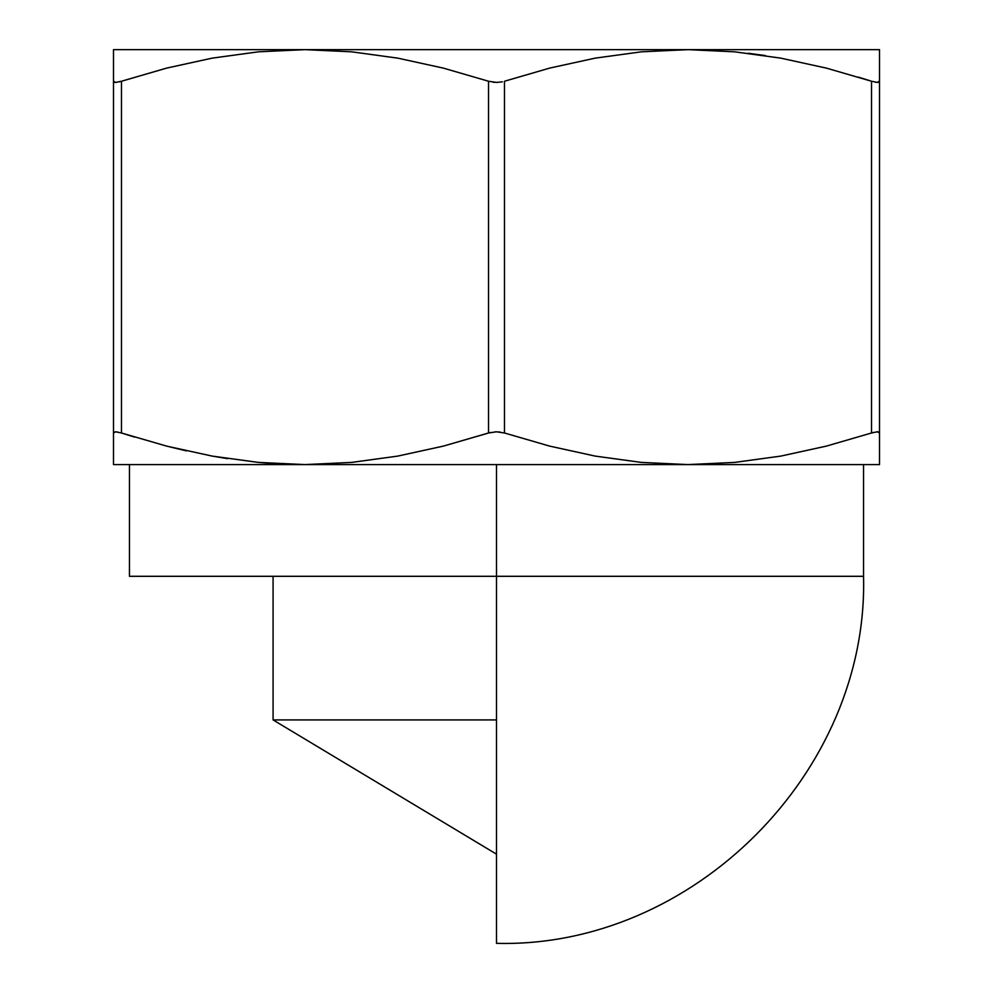 <?xml version="1.0" encoding="UTF-8"?>
<svg xmlns="http://www.w3.org/2000/svg" width="993" height="993" viewBox="0 0 993 993"><rect width="100%" height="100%" fill="white"/><g stroke="black" fill="none" stroke-linecap="round" stroke-linejoin="round"><path stroke-width="1.49" d="M748.225 53.262L765.392 55.583M273.075 719.925L273.075 576.3L273.075 719.925L496.5 854.166L273.075 719.925L496.5 719.925L273.075 719.925M258.565 462.428L273.075 463.557L258.403 462.415L212.316 456.11L227.608 458.642M496.5 576.3L863.55 576.3L496.5 576.3L863.55 576.3L496.5 576.3L496.5 943.35L496.5 464.587L496.5 576.3L129.45 576.3L129.45 464.587M490.629 432.427L443.288 446.13L397.672 456.11L351.584 462.415L304.988 464.587L688.012 464.587L641.341 462.403L595.217 456.097L549.625 446.105L504.481 432.985L504.481 81.24L549.712 68.095L595.328 58.115L641.416 51.822L688.012 49.65L734.671 51.822L780.796 58.14L826.387 68.12L871.531 81.24L871.531 432.985L826.3 446.13L780.684 456.11L734.597 462.415L688.012 464.587L879.513 464.587L879.513 49.65L113.487 49.65L113.487 464.587L113.487 462.415L113.487 464.587L304.988 464.587L258.329 462.403L212.204 456.097L166.613 446.105L121.469 432.985L121.469 81.24L166.7 68.095L212.316 58.115L258.403 51.822L304.988 49.65L351.659 51.822L397.783 58.14L443.374 68.12L488.519 81.24L488.519 432.985L443.288 446.13L397.672 456.11L351.584 462.415L304.988 464.587L258.329 462.403L212.204 456.097L166.613 446.105L121.469 432.985L121.469 81.24L166.7 68.095L212.316 58.115L258.403 51.822L304.988 49.65L113.487 49.65L113.487 51.822L113.487 49.65M119.532 81.811L166.613 68.12L212.254 58.128L166.613 68.12L121.469 81.24L115.622 82.431L113.487 81.24L114.195 82.208L116.33 82.407M780.721 456.11L826.387 446.105L871.531 432.985L826.3 446.13L780.684 456.11L734.597 462.415L688.012 464.587L641.341 462.403L595.217 456.097L549.625 446.105L504.481 432.985L504.481 81.24L549.712 68.095L595.328 58.115L641.416 51.822L688.012 49.65L304.988 49.65L351.659 51.822L397.783 58.14L443.374 68.12L488.519 81.24L488.519 432.985L496.512 431.794L504.481 432.985M780.721 58.128L826.3 68.095M879.513 456.097L879.513 460.802M879.513 446.155L879.513 449.854M780.796 456.097L826.387 446.105L871.531 432.985L877.378 431.794L879.513 432.985L878.805 432.017L876.67 431.831M166.7 446.13L186.262 450.847M122.263 433.246L134.527 437.094M113.487 460.74L113.487 456.097M113.487 449.854L113.487 446.167M113.487 51.81L113.487 462.403M117.733 432.017L115.014 431.831M500.038 432.017L495.172 431.831M873.468 432.427L871.531 432.985L871.531 81.24L826.387 68.12L780.796 58.14L734.671 51.822L688.012 49.65L879.513 49.65L879.513 51.797L879.513 49.65M879.513 462.403L879.513 51.822M879.513 464.587L113.487 464.587M688.012 464.587L700.425 464.587M870.737 80.979L858.473 77.144M879.513 81.004L877.378 82.431L871.531 81.24M879.513 53.498L879.513 58.14M879.513 64.371L879.513 68.07M113.487 58.053L113.487 53.436M113.487 68.145L113.487 64.371M502.371 81.811L496.488 82.431L488.519 81.24M492.962 82.208L497.828 82.407M875.267 82.208L877.986 82.407M879.513 432.973L879.202 432.265M878.284 431.868L877.365 431.794M113.487 81.265L113.798 81.972M114.716 82.357L115.635 82.431M113.487 432.985L115.635 431.794L121.469 432.985M863.55 576.3C868.614 772.417 692.667 948.402 496.5 943.35C692.667 948.402 868.614 772.405 863.55 576.3L863.55 464.587"/></g></svg>

